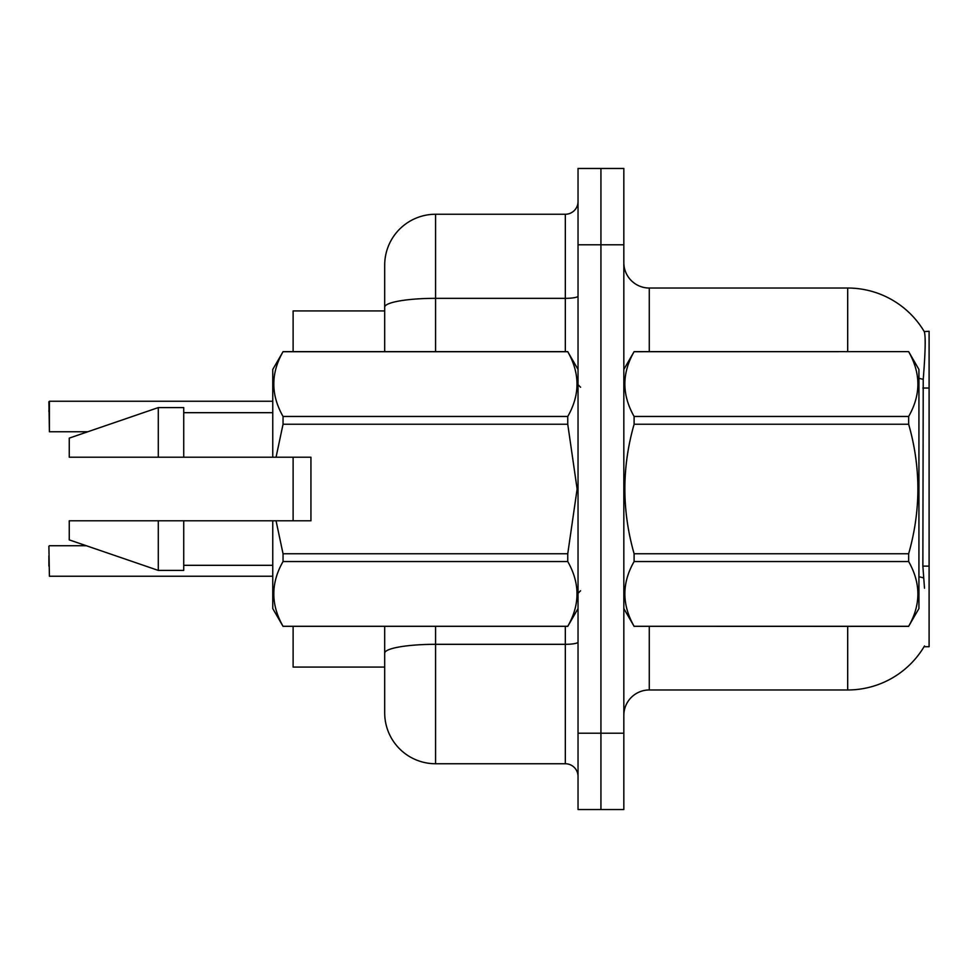 <?xml version="1.0" encoding="UTF-8"?>
<svg xmlns="http://www.w3.org/2000/svg" width="978" height="978" viewBox="0 0 978 978"><rect width="100%" height="100%" fill="white"/><g stroke="black" fill="none" stroke-linecap="round" stroke-linejoin="round"><path stroke-width="1.47" d="M623.83 715.407A25.44 25.44 0 0 1 649.27 689.967L847.694 689.967A89.035 89.035 0 0 0 924.503 645.969L924.051 646.727L929.1 646.727L929.1 331.273L924.247 331.591A89.035 89.035 0 0 0 847.694 288.033A89.035 89.035 0 0 1 924.051 331.273A89.035 89.035 0 0 0 847.694 288.033L649.27 288.033A25.44 25.44 0 0 1 623.83 262.593A25.44 25.44 0 0 0 649.27 288.033L649.27 351.628M384.696 310.931L293.119 310.931L293.119 351.628M293.119 520.797L293.119 457.203M384.696 667.069L293.119 667.069L293.119 626.372M600.932 733.219L600.932 809.539L623.83 809.539L623.83 733.219L600.932 733.219L600.932 809.539L578.035 809.539L578.035 733.219L600.932 733.219L600.932 244.781L600.932 733.219M578.035 733.219L578.035 168.46L600.932 168.46L600.932 244.781L600.932 168.46L623.83 168.46L623.83 733.219M924.503 588.218L922.865 566.115L923.232 379.391C925.432 351.725 925.775 335.796 924.247 331.591A89.035 89.035 0 0 0 847.694 288.033L847.694 351.628M384.696 684.881L384.696 626.372M435.577 626.372L435.577 763.745L565.321 763.745L565.321 626.372M384.696 351.628L384.696 265.136A50.88 50.88 0 0 1 435.577 214.255L565.321 214.255A12.714 12.714 0 0 0 578.035 201.541M435.577 214.255L435.577 298.339A50.88 8.839 180 0 0 384.696 307.178L384.696 293.119M435.577 763.745A50.88 50.88 0 0 1 384.696 712.864L384.696 661.984M578.035 776.459A12.714 12.714 0 0 0 565.321 763.745M48.9 566.079L48.9 555.907M48.9 411.42L49.413 401.249L272.764 401.249M49.413 401.249L49.413 431.763L48.9 401.762M623.83 369.439L634.111 351.628L908.648 351.628L918.929 369.439L918.929 608.56L908.648 626.299C920.958 604.807 920.958 583.218 908.648 561.543L634.111 561.543C621.788 583.047 621.788 604.624 634.111 626.299L908.648 626.372M908.648 351.628L634.111 351.701C621.788 373.193 621.788 394.782 634.111 416.457L634.111 424.244C621.788 467.313 621.788 510.479 634.111 553.756L634.111 561.543M634.111 416.457L908.648 416.457C920.958 394.953 920.958 373.376 908.648 351.701M908.648 416.457L908.648 424.244L634.111 424.244M634.111 553.756L908.648 553.756C920.958 510.479 920.958 467.313 908.648 424.244M908.648 553.756L908.648 561.543M623.83 608.56L634.111 626.372M634.111 626.299L908.648 626.299M276.053 457.203L310.931 457.203L310.931 520.797L276.053 520.797L283.045 553.756L567.753 553.756L577.118 489L567.753 424.244L283.045 424.244L276.053 457.203L272.764 457.203L272.764 369.439L283.045 351.701C270.735 373.193 270.735 394.782 283.045 416.457L567.753 416.457C580.076 394.953 580.076 373.376 567.753 351.701L283.045 351.701M567.753 553.756L567.753 561.543L283.045 561.543C270.735 583.047 270.735 604.624 283.045 626.299L567.753 626.299C580.076 604.807 580.076 583.218 567.753 561.543M276.053 520.797L272.764 520.797L272.764 608.56L283.045 626.372M283.045 553.756L283.045 561.543M272.764 520.797L183.73 520.797L183.73 570.406L158.289 570.406L158.289 520.797L69.255 520.797L69.255 539.88L158.289 570.406M183.73 520.797L158.289 520.797M69.255 520.797L102.898 520.797M578.035 369.439L567.753 351.701M567.753 416.457L567.753 424.244M283.045 626.299L567.753 626.299M283.045 416.457L283.045 424.244M158.289 407.594L158.289 457.203L69.255 457.203L69.255 438.12L158.289 407.594L183.73 407.594L183.73 457.203L272.764 457.203M158.289 457.203L183.73 457.203M48.9 546.237L49.413 576.238L272.764 576.238M929.1 388.034L922.865 388.034M929.1 566.115L922.865 566.115M649.27 626.372L649.27 689.967M847.694 689.967L847.694 626.372M923.232 379.391A89.035 15.465 180 0 0 918.929 378.303M923.501 577.9A89.035 15.465 180 0 0 918.929 576.727M623.83 244.781L578.035 244.781M624.331 368.572A25.44 4.413 0 0 1 623.83 367.704M578.035 642.106A12.714 2.213 0 0 1 565.321 644.319L435.577 644.319A50.88 8.839 180 0 0 384.696 653.157M435.577 351.628L435.577 298.339L565.321 298.339L565.321 214.255M565.321 351.628L565.321 298.339A12.714 2.213 0 0 0 578.035 296.138M580.577 387.239L578.035 384.696M578.035 608.56L567.753 626.372M183.73 565.321L272.764 565.321M283.045 351.628L567.753 351.628M183.73 412.679L272.764 412.679M580.577 590.761L578.035 593.304M49.413 545.724L86.321 545.724M49.413 431.763L87.8 431.763"/></g></svg>

